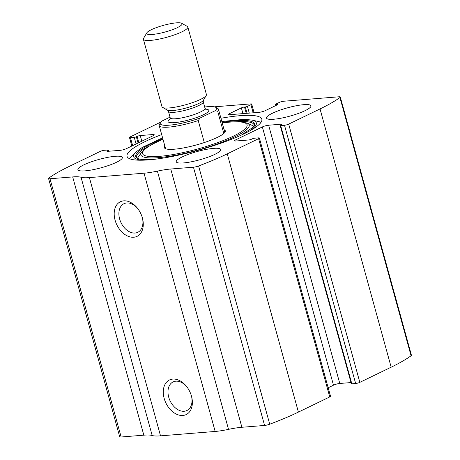 <?xml version="1.0" encoding="UTF-8"?>
<svg xmlns="http://www.w3.org/2000/svg" width="460" height="460" viewBox="0 0 460 460"><rect width="100%" height="100%" fill="white"/><g stroke="black" fill="none" stroke-linecap="round" stroke-linejoin="round"><path stroke-width="0.69" d="M160.891 122.038L130.255 136.867A3.07 0.575 -15.4 0 0 129.478 137.511A3.07 0.575 -15.4 0 0 130.433 137.666L134.262 137.356A1.535 0.287 -15.4 0 0 136.355 136.781L137.109 136.419A2.306 0.431 -15.4 0 1 140.248 135.556L152.818 134.544A4.611 0.862 -15.4 0 1 154.249 134.78A4.611 0.862 -15.4 0 1 153.088 135.74L126.511 148.603A4.611 0.862 -15.4 0 1 120.221 150.328L107.657 151.34A2.306 0.431 -15.4 0 1 106.938 151.219A2.306 0.431 -15.4 0 1 107.525 150.742L108.272 150.38A1.535 0.287 -15.4 0 0 108.663 150.058A1.535 0.287 -15.4 0 0 108.186 149.977L104.362 150.288A3.07 0.575 -15.4 0 0 100.171 151.438L68.833 166.606A115.224 21.591 -15.4 0 0 48.932 178.014A4.611 0.862 -15.4 0 0 48.564 178.514A4.611 0.862 -15.4 0 0 49.996 178.75L72.691 176.922A32.263 6.043 -15.4 0 1 81.04 177.261A32.263 6.043 -15.4 0 0 89.395 177.6L144.026 173.202A32.263 6.043 -15.4 0 0 157.395 171.114A32.263 6.043 -15.4 0 1 170.758 169.021L193.453 167.198A4.611 0.862 -15.4 0 0 198.593 165.962A115.224 21.591 -15.4 0 0 227.269 153.847L258.612 138.673A3.07 0.575 -15.4 0 0 259.388 138.034A3.07 0.575 -15.4 0 0 258.428 137.879L254.604 138.19A1.535 0.287 -15.4 0 0 252.511 138.759L251.758 139.127A2.306 0.431 -15.4 0 1 248.613 139.984L236.049 140.996A4.611 0.862 -15.4 0 1 234.611 140.766A4.611 0.862 -15.4 0 1 235.779 139.805L262.355 126.937A4.611 0.862 -15.4 0 1 268.64 125.218L281.209 124.206A2.306 0.431 -15.4 0 1 281.928 124.321A2.306 0.431 -15.4 0 1 281.342 124.804L280.589 125.166A1.535 0.287 -15.4 0 0 280.203 125.488A1.535 0.287 -15.4 0 0 280.68 125.563L284.504 125.258L355.637 383.508A3.07 0.575 -15.4 0 0 359.829 382.358L391.167 367.189A115.224 21.591 -15.4 0 0 411.067 355.781A4.611 0.862 -15.4 0 0 411.435 355.281L340.302 97.025A4.611 0.862 -15.4 0 0 338.87 96.795L283.532 101.252A3.07 0.575 -15.4 0 0 279.341 102.396L275.827 104.098A1.535 0.287 -15.4 0 0 275.442 104.42A1.535 0.287 -15.4 0 0 275.919 104.495L276.161 105.369M284.504 125.258A3.07 0.575 -15.4 0 0 288.696 124.108L320.034 108.934A115.224 21.591 -15.4 0 0 339.934 97.531A4.611 0.862 -15.4 0 0 340.302 97.025M275.919 104.495L276.742 104.431A2.306 0.431 -15.4 0 1 277.455 104.546A2.306 0.431 -15.4 0 1 276.874 105.024L265.339 110.607A4.611 0.862 -15.4 0 1 259.055 112.332L230.098 114.661A4.611 0.862 -15.4 0 1 228.66 114.431A4.611 0.862 -15.4 0 1 229.827 113.47L241.362 107.887A2.306 0.431 -15.4 0 1 244.507 107.025L245.324 106.962A1.535 0.287 -15.4 0 0 247.422 106.386L250.93 104.684A3.07 0.575 -15.4 0 0 251.706 104.046A3.07 0.575 -15.4 0 0 250.752 103.891L214.233 106.835M170.758 169.021L241.891 427.277L264.586 425.448A4.611 0.862 -15.4 0 0 269.727 424.212A115.224 21.591 -15.4 0 0 298.402 412.097L329.745 396.928A3.07 0.575 -15.4 0 0 330.522 396.284L259.388 138.034M48.564 178.514L119.698 436.77A4.611 0.862 -15.4 0 0 121.129 437L143.825 435.171A32.263 6.043 -15.4 0 1 152.179 435.511A32.263 6.043 -15.4 0 0 160.528 435.85L215.165 431.451A32.263 6.043 -15.4 0 0 228.528 429.364A32.263 6.043 -15.4 0 1 241.891 427.277M182.839 415.466A19.205 13.219 64.2 0 1 163.427 389.608A19.205 13.219 64.2 0 1 186.495 386.377A19.205 13.219 64.2 0 1 191.757 397.239A19.205 13.219 64.2 0 1 182.839 415.466M133.745 237.233A19.205 13.219 64.2 0 1 114.333 211.381A19.205 13.219 64.2 0 1 137.402 208.144A19.205 13.219 64.2 0 1 142.663 219.012A19.205 13.219 64.2 0 1 133.745 237.233M161.684 134.59A69.903 13.098 -15.4 0 0 144.716 141.778A69.903 13.098 -15.4 0 0 127.04 156.337A69.903 13.098 -15.4 0 0 171.58 156.595A69.903 13.098 -15.4 0 0 244.151 133.768A69.903 13.098 -15.4 0 0 261.826 119.209A69.903 13.098 -15.4 0 0 220.932 118.272M305.124 110.641A23.046 4.318 164.6 0 1 281.198 118.168A23.046 4.318 164.6 0 1 266.512 118.082A23.046 4.318 164.6 0 1 287.586 107.801A23.046 4.318 164.6 0 1 310.948 105.846A23.046 4.318 164.6 0 1 305.124 110.641M214.866 154.341A23.046 4.318 164.6 0 1 190.94 161.868A23.046 4.318 164.6 0 1 176.261 161.782A23.046 4.318 164.6 0 1 197.328 151.495A23.046 4.318 164.6 0 1 220.691 149.54A23.046 4.318 164.6 0 1 214.866 154.341M116.524 162.259A23.046 4.318 164.6 0 1 92.598 169.786A23.046 4.318 164.6 0 1 77.918 169.7A23.046 4.318 164.6 0 1 98.986 159.419A23.046 4.318 164.6 0 1 122.348 157.464A23.046 4.318 164.6 0 1 116.524 162.259M355.637 383.508L351.814 383.812A1.535 0.287 -15.4 0 1 351.336 383.738L280.203 125.488M351.014 382.565L339.779 383.467A4.611 0.862 -15.4 0 0 333.488 385.187L328.175 387.763M142.531 218.465A15.876 10.931 64.2 0 1 137.822 232.288A15.876 10.931 64.2 0 1 135.044 233.036A15.876 10.931 64.2 0 1 120.25 220.857A15.876 10.931 64.2 0 1 123.987 203.705A15.876 10.931 64.2 0 1 137.747 208.587M191.619 396.692A15.876 10.931 64.2 0 1 186.915 410.515A15.876 10.931 64.2 0 1 184.138 411.263A15.876 10.931 64.2 0 1 169.343 399.09A15.876 10.931 64.2 0 1 173.081 381.938A15.876 10.931 64.2 0 1 186.84 386.82M129.381 158.625A69.903 13.098 164.6 0 1 131.18 156.578L136.045 151.949L142.261 147.407L162.576 137.822M221.823 121.503L244.156 119.335L251.85 120.054L258.393 121.538A69.903 13.098 164.6 0 1 260.987 122.377M224.089 129.726A31.613 5.923 164.6 0 1 225.302 131.514A31.613 5.923 164.6 0 1 217.321 137.413A31.613 5.923 164.6 0 1 186.099 147.424A31.613 5.923 164.6 0 1 164.714 148.201A31.613 5.923 164.6 0 1 164.841 146.044M204.683 107.007A29.193 5.468 164.6 0 1 215.769 107.335A29.193 5.468 164.6 0 1 214.964 110.814L200.123 118.001A29.193 5.468 164.6 0 1 171.557 124.959A29.193 5.468 164.6 0 1 160.517 122.55A29.193 5.468 164.6 0 1 161.88 121.084L170.027 117.139M215.769 107.335L217.609 108.336A30.728 5.756 164.6 0 1 218.448 109.244A30.728 5.756 164.6 0 1 217.655 111.165L214.964 110.814M200.123 118.001L198.237 120.566A30.728 5.756 164.6 0 1 159.2 125.563A30.728 5.756 164.6 0 1 159.453 124.355L160.517 122.55M198.237 120.566L204.292 142.554M217.655 111.165L223.802 133.48M177.416 27.6A18.331 3.433 164.6 0 1 156.814 33.873A18.331 3.433 164.6 0 1 146.855 32.798A18.331 3.433 164.6 0 1 163.467 25.34A18.331 3.433 164.6 0 1 181.55 23.241A18.331 3.433 164.6 0 1 177.416 27.6M181.55 23.241L187.197 26.312A23.046 4.318 164.6 0 1 187.824 26.996A23.046 4.318 164.6 0 1 181.993 31.797A23.046 4.318 164.6 0 1 158.073 39.318A23.046 4.318 164.6 0 1 143.388 39.232A23.046 4.318 164.6 0 1 143.577 38.329L146.855 32.798M187.824 26.996L206.431 94.553A23.046 4.318 164.6 0 1 206.241 95.462A23.046 4.318 164.6 0 1 200.606 99.354A23.046 4.318 164.6 0 1 178.721 106.467A23.046 4.318 164.6 0 1 162.621 107.479A23.046 4.318 164.6 0 1 161.995 106.795L143.388 39.232M320.034 108.934L391.167 367.189M288.696 124.108L359.829 382.358M227.269 153.847L298.402 412.097M198.593 165.962L269.727 424.212M258.612 138.673L329.745 396.928M339.934 97.531L411.067 355.781M49.996 178.75L121.129 437M72.691 176.922L143.825 435.171M81.04 177.261L152.179 435.511M89.395 177.6L160.528 435.85M144.026 173.202L215.165 431.451M157.395 171.114L228.528 429.364M193.453 167.198L264.586 425.448M235.779 139.805L236.106 140.996M262.355 126.937L333.488 385.187M268.64 125.218L339.779 383.467M281.209 124.206L281.37 124.792M280.68 125.563L351.814 383.812M276.742 104.431L276.897 105.012M229.827 113.47L230.155 114.655M241.362 107.887L242.943 113.626M244.507 107.025L246.249 113.361M245.324 106.962L247.072 113.292M247.422 106.386L249.274 113.12M250.93 104.684L253.167 112.803M108.272 150.38L108.52 151.271M107.525 150.742L107.686 151.334M152.818 134.544L153.14 135.712M140.248 135.556L141.806 141.203M137.109 136.419L138.822 142.646M136.355 136.781L138.069 143.008M134.262 137.356L136.079 143.974M130.433 137.666L132.635 145.642M143.37 160.178A63.635 11.925 164.6 0 1 136.045 151.949M251.85 120.054A63.635 11.925 164.6 0 1 249.763 130.87M152.49 159.517L142.301 159.505L138.345 158.752L136.654 157.924A61.605 11.546 164.6 0 1 162.828 138.736M222.077 122.417A61.605 11.546 164.6 0 1 254.38 125.499L253.402 127.017L241.592 134.975M137.091 158.217A60.961 11.425 164.6 0 1 148.982 146.096M237.734 121.653A60.961 11.425 164.6 0 1 254.156 125.977M222.214 122.918L231.248 121.9L240.218 121.727L247.146 123.067A56.195 10.528 164.6 0 1 234.991 136.689A56.195 10.528 164.6 0 1 170.93 156.066A56.195 10.528 164.6 0 1 141.628 152.133L137.321 158.435M222.232 122.998A54.222 10.16 164.6 0 1 233.398 136.12A54.222 10.16 164.6 0 1 156.222 156.567A54.222 10.16 164.6 0 1 162.989 139.317M205.545 109.181A21.125 3.956 164.6 0 1 203.446 114.735A21.125 3.956 164.6 0 1 176.789 122.4A21.125 3.956 164.6 0 1 170.252 118.904M167.526 110.147L168.446 111.4A18.049 3.381 164.6 0 0 179.946 111.469A18.049 3.381 164.6 0 0 198.685 105.576A18.049 3.381 164.6 0 0 203.251 101.815L203.4 100.263A18.952 3.553 164.6 0 1 198.76 103.465A18.952 3.553 164.6 0 1 180.763 109.313A18.952 3.553 164.6 0 1 167.526 110.147L162.621 107.479M203.251 101.815L205.022 108.244A18.049 3.381 164.6 0 1 200.456 112.004A18.049 3.381 164.6 0 1 181.717 117.898A18.049 3.381 164.6 0 1 170.217 117.835L170.039 119.433M275.442 104.42L275.758 105.564M251.706 104.046L254.098 112.729M108.663 150.058L108.985 151.231M129.478 137.511L131.824 146.033M247.146 123.067L254.069 126.281M141.628 152.133L146.901 147.424L154.865 142.905L162.966 139.242M159.2 125.563L165.583 148.73M218.448 109.244L224.825 132.411M203.4 100.263L206.241 95.462M168.446 111.4L170.217 117.835M205.999 109.532L205.022 108.244"/></g></svg>
